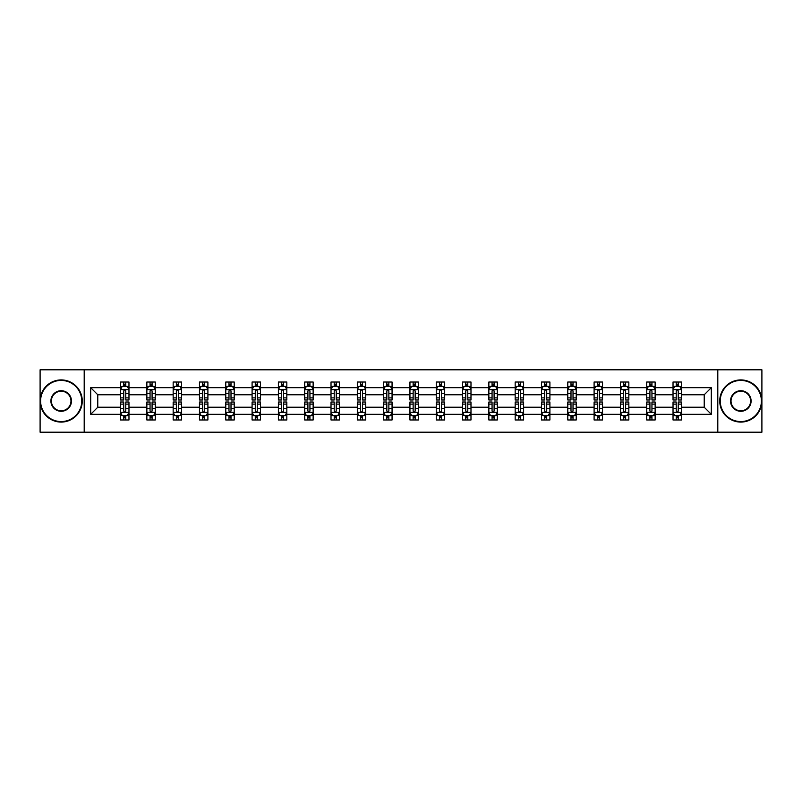 <?xml version="1.0" encoding="UTF-8"?>
<svg xmlns="http://www.w3.org/2000/svg" width="802" height="802" viewBox="0 0 802 802"><rect width="100%" height="100%" fill="white"/><g stroke="black" fill="none" stroke-linecap="round" stroke-linejoin="round"><path stroke-width="1.2" d="M717.8 369.802L40.1 369.802L40.1 432.198L761.9 432.198L761.9 369.802L717.8 369.802L717.8 432.198M681.459 414.323L681.459 407.236L704.226 407.236L711.304 414.323L681.459 414.323L681.459 419.977L678.251 419.977L678.251 415.677M84.2 432.198L84.2 369.802M673.028 414.323L655.144 414.323L655.144 407.236L673.028 407.236L673.028 419.977L681.459 419.977L681.459 415.466L679.875 415.466M655.144 414.323L655.144 419.977L651.946 419.977L651.946 415.677M646.713 414.323L628.838 414.323L628.838 407.236L646.713 407.236L646.713 419.977L655.144 419.977L655.144 415.466L653.56 415.466M628.838 414.323L628.838 419.977L625.63 419.977L625.63 415.677M620.407 414.323L602.533 414.323L602.533 407.236L620.407 407.236L620.407 419.977L628.838 419.977L628.838 415.466L627.254 415.466M602.533 414.323L602.533 419.977L599.325 419.977L599.325 415.677M594.102 414.323L576.227 414.323L576.227 407.236L594.102 407.236L594.102 419.977L602.533 419.977L602.533 415.466L600.949 415.466M576.227 414.323L576.227 419.977L573.019 419.977L573.019 415.677M567.786 414.323L549.911 414.323L549.911 407.236L567.786 407.236L567.786 419.977L576.227 419.977L576.227 415.466L574.633 415.466M549.911 414.323L549.911 419.977L546.713 419.977L546.713 415.677M541.48 414.323L523.606 414.323L523.606 407.236L541.48 407.236L541.48 419.977L549.911 419.977L549.911 415.466L548.327 415.466M523.606 414.323L523.606 419.977L520.398 419.977L520.398 415.677M515.175 414.323L497.3 414.323L497.3 407.236L515.175 407.236L515.175 419.977L523.606 419.977L523.606 415.466L522.022 415.466M497.3 414.323L497.3 419.977L494.092 419.977L494.092 415.677M488.859 414.323L470.985 414.323L470.985 407.236L488.859 407.236L488.859 419.977L497.3 419.977L497.3 415.466L495.706 415.466M470.985 414.323L470.985 419.977L467.787 419.977L467.787 415.677M462.553 414.323L444.679 414.323L444.679 407.236L462.553 407.236L462.553 419.977L470.985 419.977L470.985 415.466L469.401 415.466M444.679 414.323L444.679 419.977L441.471 419.977L441.471 415.677M436.248 414.323L418.373 414.323L418.373 407.236L436.248 407.236L436.248 419.977L444.679 419.977L444.679 415.466L443.095 415.466M418.373 414.323L418.373 419.977L415.165 419.977L415.165 415.677M409.942 414.323L392.058 414.323L392.058 407.236L409.942 407.236L409.942 419.977L418.373 419.977L418.373 415.466L416.789 415.466M392.058 414.323L392.058 419.977L388.86 419.977L388.86 415.677M383.627 414.323L365.752 414.323L365.752 407.236L383.627 407.236L383.627 419.977L392.058 419.977L392.058 415.466L390.474 415.466M365.752 414.323L365.752 419.977L362.544 419.977L362.544 415.677M357.321 414.323L339.447 414.323L339.447 407.236L357.321 407.236L357.321 419.977L365.752 419.977L365.752 415.466L364.168 415.466M339.447 414.323L339.447 419.977L336.238 419.977L336.238 415.677M331.015 414.323L313.141 414.323L313.141 407.236L331.015 407.236L331.015 419.977L339.447 419.977L339.447 415.466L337.863 415.466M313.141 414.323L313.141 419.977L309.933 419.977L309.933 415.677M304.7 414.323L286.825 414.323L286.825 407.236L304.7 407.236L304.7 419.977L313.141 419.977L313.141 415.466L311.547 415.466M286.825 414.323L286.825 419.977L283.627 419.977L283.627 415.677M278.394 414.323L260.52 414.323L260.52 407.236L278.394 407.236L278.394 419.977L286.825 419.977L286.825 415.466L285.241 415.466M260.52 414.323L260.52 419.977L257.312 419.977L257.312 415.677M252.089 414.323L234.214 414.323L234.214 407.236L252.089 407.236L252.089 419.977L260.52 419.977L260.52 415.466L258.936 415.466M234.214 414.323L234.214 419.977L231.006 419.977L231.006 415.677M225.773 414.323L207.898 414.323L207.898 407.236L225.773 407.236L225.773 419.977L234.214 419.977L234.214 415.466L232.62 415.466M207.898 414.323L207.898 419.977L204.7 419.977L204.7 415.677M199.467 414.323L181.593 414.323L181.593 407.236L199.467 407.236L199.467 419.977L207.898 419.977L207.898 415.466L206.315 415.466M181.593 414.323L181.593 419.977L178.385 419.977L178.385 415.677M173.162 414.323L155.287 414.323L155.287 407.236L173.162 407.236L173.162 419.977L181.593 419.977L181.593 415.466L180.009 415.466M155.287 414.323L155.287 419.977L152.079 419.977L152.079 415.677M146.856 414.323L128.972 414.323L128.972 407.236L146.856 407.236L146.856 419.977L155.287 419.977L155.287 415.466L153.703 415.466M128.972 414.323L128.972 419.977L125.774 419.977L125.774 415.677M120.541 414.323L90.696 414.323L90.696 387.677L120.541 387.677L120.541 394.764L97.774 394.764L97.774 407.236L120.541 407.236L120.541 419.977L128.972 419.977L128.972 415.466L127.388 415.466M122.125 386.534L120.541 386.534L120.541 382.023L120.541 387.677M120.541 382.023L128.972 382.023L128.972 387.677L146.856 387.677L146.856 382.023L155.287 382.023L155.287 387.677L173.162 387.677L173.162 382.023L181.593 382.023L181.593 387.677L199.467 387.677L199.467 382.023L207.898 382.023L207.898 387.677L225.773 387.677L225.773 382.023L234.214 382.023L234.214 387.677L252.089 387.677L252.089 382.023L260.52 382.023L260.52 387.677L278.394 387.677L278.394 382.023L286.825 382.023L286.825 387.677L304.7 387.677L304.7 382.023L313.141 382.023L313.141 387.677L331.015 387.677L331.015 382.023L339.447 382.023L339.447 387.677L357.321 387.677L357.321 382.023L365.752 382.023L365.752 387.677L383.627 387.677L383.627 382.023L392.058 382.023L392.058 387.677L409.942 387.677L409.942 382.023L418.373 382.023L418.373 387.677L436.248 387.677L436.248 382.023L444.679 382.023L444.679 387.677L462.553 387.677L462.553 382.023L470.985 382.023L470.985 387.677L488.859 387.677L488.859 382.023L497.3 382.023L497.3 387.677L515.175 387.677L515.175 382.023L523.606 382.023L523.606 387.677L541.48 387.677L541.48 382.023L549.911 382.023L549.911 387.677L567.786 387.677L567.786 382.023L576.227 382.023L576.227 387.677L594.102 387.677L594.102 382.023L602.533 382.023L602.533 387.677L620.407 387.677L620.407 382.023L628.838 382.023L628.838 387.677L646.713 387.677L646.713 382.023L655.144 382.023L655.144 387.677L673.028 387.677L673.028 382.023L681.459 382.023L681.459 387.677L711.304 387.677L711.304 414.323M673.028 387.677L673.028 394.764L655.144 394.764L655.144 387.677M646.713 387.677L646.713 394.764L628.838 394.764L628.838 387.677M620.407 387.677L620.407 394.764L602.533 394.764L602.533 387.677M594.102 387.677L594.102 394.764L576.227 394.764L576.227 387.677M567.786 387.677L567.786 394.764L549.911 394.764L549.911 387.677M541.48 387.677L541.48 394.764L523.606 394.764L523.606 387.677M515.175 387.677L515.175 394.764L497.3 394.764L497.3 387.677M488.859 387.677L488.859 394.764L470.985 394.764L470.985 387.677M462.553 387.677L462.553 394.764L444.679 394.764L444.679 387.677M436.248 387.677L436.248 394.764L418.373 394.764L418.373 387.677M409.942 387.677L409.942 394.764L392.058 394.764L392.058 387.677M383.627 387.677L383.627 394.764L365.752 394.764L365.752 387.677M357.321 387.677L357.321 394.764L339.447 394.764L339.447 387.677M331.015 387.677L331.015 394.764L313.141 394.764L313.141 387.677M304.7 387.677L304.7 394.764L286.825 394.764L286.825 387.677M278.394 387.677L278.394 394.764L260.52 394.764L260.52 387.677M252.089 387.677L252.089 394.764L234.214 394.764L234.214 387.677M225.773 387.677L225.773 394.764L207.898 394.764L207.898 387.677M199.467 387.677L199.467 394.764L181.593 394.764L181.593 387.677M173.162 387.677L173.162 394.764L155.287 394.764L155.287 387.677M146.856 387.677L146.856 394.764L128.972 394.764L128.972 387.677M90.696 387.677L97.774 394.764M704.226 407.236L704.226 394.764L681.459 394.764L681.459 387.677M676.226 386.243L678.251 386.243M649.921 386.243L651.946 386.243M623.615 386.243L625.63 386.243M597.3 386.243L599.325 386.243M570.994 386.243L573.019 386.243M544.688 386.243L546.713 386.243M518.373 386.243L520.398 386.243M492.067 386.243L494.092 386.243M465.762 386.243L467.787 386.243M439.456 386.243L441.471 386.243M413.14 386.243L415.165 386.243M386.835 386.243L388.86 386.243M360.529 386.243L362.544 386.243M334.213 386.243L336.238 386.243M307.908 386.243L309.933 386.243M281.602 386.243L283.627 386.243M255.287 386.243L257.312 386.243M228.981 386.243L231.006 386.243M202.675 386.243L204.7 386.243M176.37 386.243L178.385 386.243M150.054 386.243L152.079 386.243M123.749 386.243L125.774 386.243M123.749 415.757L125.774 415.757M150.054 415.757L152.079 415.757M176.37 415.757L178.385 415.757M202.675 415.757L204.7 415.757M228.981 415.757L231.006 415.757M255.287 415.757L257.312 415.757M281.602 415.757L283.627 415.757M307.908 415.757L309.933 415.757M334.213 415.757L336.238 415.757M360.529 415.757L362.544 415.757M386.835 415.757L388.86 415.757M413.14 415.757L415.165 415.757M439.456 415.757L441.471 415.757M465.762 415.757L467.787 415.757M492.067 415.757L494.092 415.757M518.373 415.757L520.398 415.757M544.688 415.757L546.713 415.757M570.994 415.757L573.019 415.757M597.3 415.757L599.325 415.757M623.615 415.757L625.63 415.757M649.921 415.757L651.946 415.757M676.226 415.757L678.251 415.757M97.774 407.236L90.696 414.323M711.304 387.677L704.226 394.764M125.774 384.218L123.749 384.218M120.541 397.872L120.541 399.987L123.749 399.987L123.749 397.872L120.541 397.872L120.541 394.764M128.972 394.764L128.972 399.987L125.774 399.987L125.774 390.965C125.102 389.662 124.42 389.662 123.749 390.965L123.749 397.872M127.388 386.534L128.972 386.534L128.972 382.023L125.774 382.023L128.972 382.023M128.972 389.702L127.287 386.323L122.235 386.323L120.541 389.702M123.749 386.323L123.749 382.023M125.774 382.023L125.774 386.323M123.749 417.782L125.774 417.782M128.972 404.128L128.972 402.013L125.774 402.013L125.774 404.128L128.972 404.128L128.972 407.236M120.541 407.236L120.541 402.013L123.749 402.013L123.749 411.035C124.42 412.338 125.092 412.338 125.774 411.035L125.774 404.128M122.125 415.466L120.541 415.466L120.541 419.977L123.749 419.977L123.749 415.677M120.541 412.298L122.235 415.677L127.287 415.677L128.972 412.298M61.183 380.429A20.571 20.571 0 0 0 40.601 401A20.571 20.571 0 0 0 61.183 421.571A20.571 20.571 0 0 0 81.754 401A20.571 20.571 0 0 0 61.183 380.429M61.183 422.083A21.083 21.083 0 0 1 40.1 401A21.083 21.083 0 0 1 61.183 379.917A21.083 21.083 0 0 1 82.265 401A21.083 21.083 0 0 1 61.183 422.083M61.183 390.714A10.286 10.286 0 0 1 71.468 401A10.286 10.286 0 0 1 61.183 411.286A10.286 10.286 0 0 1 50.897 401A10.286 10.286 0 0 1 61.183 390.714M61.183 410.784A9.784 9.784 0 0 0 70.967 401A9.784 9.784 0 0 0 61.183 391.216A9.784 9.784 0 0 0 51.398 401A9.784 9.784 0 0 0 61.183 410.784M740.817 380.429A20.571 20.571 0 0 0 720.246 401A20.571 20.571 0 0 0 740.817 421.571A20.571 20.571 0 0 0 761.399 401A20.571 20.571 0 0 0 740.817 380.429M740.817 422.083A21.083 21.083 0 0 1 719.735 401A21.083 21.083 0 0 1 740.817 379.917A21.083 21.083 0 0 1 761.9 401A21.083 21.083 0 0 1 740.817 422.083M740.817 390.714A10.286 10.286 0 0 1 751.103 401A10.286 10.286 0 0 1 740.817 411.286A10.286 10.286 0 0 1 730.532 401A10.286 10.286 0 0 1 740.817 390.714M740.817 410.784A9.784 9.784 0 0 0 750.602 401A9.784 9.784 0 0 0 740.817 391.216A9.784 9.784 0 0 0 731.033 401A9.784 9.784 0 0 0 740.817 410.784M152.079 384.218L150.054 384.218M148.44 386.534L146.856 386.534L146.856 382.023L150.054 382.023L146.856 382.023M146.856 397.872L146.856 399.987L150.054 399.987L150.054 397.872L146.856 397.872L146.856 394.764M155.287 394.764L155.287 399.987L152.079 399.987L152.079 390.965C151.408 389.662 150.736 389.662 150.054 390.965L150.054 397.872M153.703 386.534L155.287 386.534L155.287 382.023L152.079 382.023L155.287 382.023M155.287 389.702L153.593 386.323L148.54 386.323L146.856 389.702M150.054 386.323L150.054 382.023M152.079 382.023L152.079 386.323M178.385 384.218L176.37 384.218M174.746 386.534L173.162 386.534L173.162 382.023L176.37 382.023L173.162 382.023M173.162 397.872L173.162 399.987L176.37 399.987L176.37 397.872L173.162 397.872L173.162 394.764M181.593 394.764L181.593 399.987L178.385 399.987L178.385 390.965C177.713 389.662 177.041 389.662 176.37 390.965L176.37 397.872M180.009 386.534L181.593 386.534L181.593 382.023L178.385 382.023L181.593 382.023M181.593 389.702L179.909 386.323L174.846 386.323L173.162 389.702M176.37 386.323L176.37 382.023M178.385 382.023L178.385 386.323M150.054 417.782L152.079 417.782M155.287 404.128L155.287 402.013L152.079 402.013L152.079 404.128L155.287 404.128L155.287 407.236M146.856 407.236L146.856 402.013L150.054 402.013L150.054 411.035C150.726 412.338 151.408 412.338 152.079 411.035L152.079 404.128M148.44 415.466L146.856 415.466L146.856 419.977L150.054 419.977L150.054 415.677M146.856 412.298L148.54 415.677L153.593 415.677L155.287 412.298M176.37 417.782L178.385 417.782M181.593 404.128L181.593 402.013L178.385 402.013L178.385 404.128L181.593 404.128L181.593 407.236M173.162 407.236L173.162 402.013L176.37 402.013L176.37 411.035C177.041 412.338 177.713 412.338 178.385 411.035L178.385 404.128M174.746 415.466L173.162 415.466L173.162 419.977L176.37 419.977L176.37 415.677M173.162 412.298L174.846 415.677L179.909 415.677L181.593 412.298M204.7 384.218L202.675 384.218M201.051 386.534L199.467 386.534L199.467 382.023L202.675 382.023L199.467 382.023M199.467 397.872L199.467 399.987L202.675 399.987L202.675 397.872L199.467 397.872L199.467 394.764M207.898 394.764L207.898 399.987L204.7 399.987L204.7 390.965C204.019 389.662 203.347 389.662 202.675 390.965L202.675 397.872M206.315 386.534L207.898 386.534L207.898 382.023L204.7 382.023L207.898 382.023M207.898 389.702L206.214 386.323L201.152 386.323L199.467 389.702M202.675 386.323L202.675 382.023M204.7 382.023L204.7 386.323M202.675 417.782L204.7 417.782M207.898 404.128L207.898 402.013L204.7 402.013L204.7 404.128L207.898 404.128L207.898 407.236M199.467 407.236L199.467 402.013L202.675 402.013L202.675 411.035C203.347 412.338 204.019 412.338 204.7 411.035L204.7 404.128M201.051 415.466L199.467 415.466L199.467 419.977L202.675 419.977L202.675 415.677M199.467 412.298L201.152 415.677L206.214 415.677L207.898 412.298M231.006 384.218L228.981 384.218M227.367 386.534L225.773 386.534L225.773 382.023L228.981 382.023L225.773 382.023M225.773 397.872L225.773 399.987L228.981 399.987L228.981 397.872L225.773 397.872L225.773 394.764M234.214 394.764L234.214 399.987L231.006 399.987L231.006 390.965C230.334 389.662 229.663 389.662 228.981 390.965L228.981 397.872M232.62 386.534L234.214 386.534L234.214 382.023L231.006 382.023L234.214 382.023M234.214 389.702L232.52 386.323L227.467 386.323L225.773 389.702M228.981 386.323L228.981 382.023M231.006 382.023L231.006 386.323M228.981 417.782L231.006 417.782M234.214 404.128L234.214 402.013L231.006 402.013L231.006 404.128L234.214 404.128L234.214 407.236M225.773 407.236L225.773 402.013L228.981 402.013L228.981 411.035C229.653 412.338 230.334 412.338 231.006 411.035L231.006 404.128M227.367 415.466L225.773 415.466L225.773 419.977L228.981 419.977L228.981 415.677M225.773 412.298L227.467 415.677L232.52 415.677L234.214 412.298M257.312 384.218L255.287 384.218M253.673 386.534L252.089 386.534L252.089 382.023L255.287 382.023L252.089 382.023M252.089 397.872L252.089 399.987L255.287 399.987L255.287 397.872L252.089 397.872L252.089 394.764M260.52 394.764L260.52 399.987L257.312 399.987L257.312 390.965C256.64 389.662 255.968 389.662 255.287 390.965L255.287 397.872M258.936 386.534L260.52 386.534L260.52 382.023L257.312 382.023L260.52 382.023M260.52 389.702L258.835 386.323L253.773 386.323L252.089 389.702M255.287 386.323L255.287 382.023M257.312 382.023L257.312 386.323M255.287 417.782L257.312 417.782M260.52 404.128L260.52 402.013L257.312 402.013L257.312 404.128L260.52 404.128L260.52 407.236M252.089 407.236L252.089 402.013L255.287 402.013L255.287 411.035C255.968 412.338 256.64 412.338 257.312 411.035L257.312 404.128M253.673 415.466L252.089 415.466L252.089 419.977L255.287 419.977L255.287 415.677M252.089 412.298L253.773 415.677L258.835 415.677L260.52 412.298M283.627 384.218L281.602 384.218M279.978 386.534L278.394 386.534L278.394 382.023L281.602 382.023L278.394 382.023M278.394 397.872L278.394 399.987L281.602 399.987L281.602 397.872L278.394 397.872L278.394 394.764M286.825 394.764L286.825 399.987L283.627 399.987L283.627 390.965C282.946 389.662 282.274 389.662 281.602 390.965L281.602 397.872M285.241 386.534L286.825 386.534L286.825 382.023L283.627 382.023L286.825 382.023M286.825 389.702L285.141 386.323L280.078 386.323L278.394 389.702M281.602 386.323L281.602 382.023M283.627 382.023L283.627 386.323M281.602 417.782L283.627 417.782M286.825 404.128L286.825 402.013L283.627 402.013L283.627 404.128L286.825 404.128L286.825 407.236M278.394 407.236L278.394 402.013L281.602 402.013L281.602 411.035C282.274 412.338 282.946 412.338 283.627 411.035L283.627 404.128M279.978 415.466L278.394 415.466L278.394 419.977L281.602 419.977L281.602 415.677M278.394 412.298L280.078 415.677L285.141 415.677L286.825 412.298M309.933 384.218L307.908 384.218M306.294 386.534L304.7 386.534L304.7 382.023L307.908 382.023L304.7 382.023M304.7 397.872L304.7 399.987L307.908 399.987L307.908 397.872L304.7 397.872L304.7 394.764M313.141 394.764L313.141 399.987L309.933 399.987L309.933 390.965C309.261 389.662 308.58 389.662 307.908 390.965L307.908 397.872M311.547 386.534L313.141 386.534L313.141 382.023L309.933 382.023L313.141 382.023M313.141 389.702L311.447 386.323L306.394 386.323L304.7 389.702M307.908 386.323L307.908 382.023M309.933 382.023L309.933 386.323M307.908 417.782L309.933 417.782M313.141 404.128L313.141 402.013L309.933 402.013L309.933 404.128L313.141 404.128L313.141 407.236M304.7 407.236L304.7 402.013L307.908 402.013L307.908 411.035C308.58 412.338 309.261 412.338 309.933 411.035L309.933 404.128M306.294 415.466L304.7 415.466L304.7 419.977L307.908 419.977L307.908 415.677M304.7 412.298L306.394 415.677L311.447 415.677L313.141 412.298M336.238 384.218L334.213 384.218M332.599 386.534L331.015 386.534L331.015 382.023L334.213 382.023L331.015 382.023M331.015 397.872L331.015 399.987L334.213 399.987L334.213 397.872L331.015 397.872L331.015 394.764M339.447 394.764L339.447 399.987L336.238 399.987L336.238 390.965C335.567 389.662 334.895 389.662 334.213 390.965L334.213 397.872M337.863 386.534L339.447 386.534L339.447 382.023L336.238 382.023L339.447 382.023M339.447 389.702L337.762 386.323L332.7 386.323L331.015 389.702M334.213 386.323L334.213 382.023M336.238 382.023L336.238 386.323M334.213 417.782L336.238 417.782M339.447 404.128L339.447 402.013L336.238 402.013L336.238 404.128L339.447 404.128L339.447 407.236M331.015 407.236L331.015 402.013L334.213 402.013L334.213 411.035C334.895 412.338 335.567 412.338 336.238 411.035L336.238 404.128M332.599 415.466L331.015 415.466L331.015 419.977L334.213 419.977L334.213 415.677M331.015 412.298L332.7 415.677L337.762 415.677L339.447 412.298M362.544 384.218L360.529 384.218M358.905 386.534L357.321 386.534L357.321 382.023L360.529 382.023L357.321 382.023M357.321 397.872L357.321 399.987L360.529 399.987L360.529 397.872L357.321 397.872L357.321 394.764M365.752 394.764L365.752 399.987L362.544 399.987L362.544 390.965C361.872 389.662 361.201 389.662 360.529 390.965L360.529 397.872M364.168 386.534L365.752 386.534L365.752 382.023L362.544 382.023L365.752 382.023M365.752 389.702L364.068 386.323L359.005 386.323L357.321 389.702M360.529 386.323L360.529 382.023M362.544 382.023L362.544 386.323M360.529 417.782L362.544 417.782M365.752 404.128L365.752 402.013L362.544 402.013L362.544 404.128L365.752 404.128L365.752 407.236M357.321 407.236L357.321 402.013L360.529 402.013L360.529 411.035C361.201 412.338 361.872 412.338 362.544 411.035L362.544 404.128M358.905 415.466L357.321 415.466L357.321 419.977L360.529 419.977L360.529 415.677M357.321 412.298L359.005 415.677L364.068 415.677L365.752 412.298M388.86 384.218L386.835 384.218M385.211 386.534L383.627 386.534L383.627 382.023L386.835 382.023L383.627 382.023M383.627 397.872L383.627 399.987L386.835 399.987L386.835 397.872L383.627 397.872L383.627 394.764M392.058 394.764L392.058 399.987L388.86 399.987L388.86 390.965C388.188 389.662 387.506 389.662 386.835 390.965L386.835 397.872M390.474 386.534L392.058 386.534L392.058 382.023L388.86 382.023L392.058 382.023M392.058 389.702L390.373 386.323L385.321 386.323L383.627 389.702M386.835 386.323L386.835 382.023M388.86 382.023L388.86 386.323M386.835 417.782L388.86 417.782M392.058 404.128L392.058 402.013L388.86 402.013L388.86 404.128L392.058 404.128L392.058 407.236M383.627 407.236L383.627 402.013L386.835 402.013L386.835 411.035C387.506 412.338 388.178 412.338 388.86 411.035L388.86 404.128M385.211 415.466L383.627 415.466L383.627 419.977L386.835 419.977L386.835 415.677M383.627 412.298L385.321 415.677L390.373 415.677L392.058 412.298M415.165 384.218L413.14 384.218M411.526 386.534L409.942 386.534L409.942 382.023L413.14 382.023L409.942 382.023M409.942 397.872L409.942 399.987L413.14 399.987L413.14 397.872L409.942 397.872L409.942 394.764M418.373 394.764L418.373 399.987L415.165 399.987L415.165 390.965C414.494 389.662 413.822 389.662 413.14 390.965L413.14 397.872M416.789 386.534L418.373 386.534L418.373 382.023L415.165 382.023L418.373 382.023M418.373 389.702L416.679 386.323L411.627 386.323L409.942 389.702M413.14 386.323L413.14 382.023M415.165 382.023L415.165 386.323M413.14 417.782L415.165 417.782M418.373 404.128L418.373 402.013L415.165 402.013L415.165 404.128L418.373 404.128L418.373 407.236M409.942 407.236L409.942 402.013L413.14 402.013L413.14 411.035C413.812 412.338 414.494 412.338 415.165 411.035L415.165 404.128M411.526 415.466L409.942 415.466L409.942 419.977L413.14 419.977L413.14 415.677M409.942 412.298L411.627 415.677L416.679 415.677L418.373 412.298M441.471 384.218L439.456 384.218M437.832 386.534L436.248 386.534L436.248 382.023L439.456 382.023L436.248 382.023M436.248 397.872L436.248 399.987L439.456 399.987L439.456 397.872L436.248 397.872L436.248 394.764M444.679 394.764L444.679 399.987L441.471 399.987L441.471 390.965C440.799 389.662 440.128 389.662 439.456 390.965L439.456 397.872M443.095 386.534L444.679 386.534L444.679 382.023L441.471 382.023L444.679 382.023M444.679 389.702L442.995 386.323L437.932 386.323L436.248 389.702M439.456 386.323L439.456 382.023M441.471 382.023L441.471 386.323M439.456 417.782L441.471 417.782M444.679 404.128L444.679 402.013L441.471 402.013L441.471 404.128L444.679 404.128L444.679 407.236M436.248 407.236L436.248 402.013L439.456 402.013L439.456 411.035C440.128 412.338 440.799 412.338 441.471 411.035L441.471 404.128M437.832 415.466L436.248 415.466L436.248 419.977L439.456 419.977L439.456 415.677M436.248 412.298L437.932 415.677L442.995 415.677L444.679 412.298M467.787 384.218L465.762 384.218M464.137 386.534L462.553 386.534L462.553 382.023L465.762 382.023L462.553 382.023M462.553 397.872L462.553 399.987L465.762 399.987L465.762 397.872L462.553 397.872L462.553 394.764M470.985 394.764L470.985 399.987L467.787 399.987L467.787 390.965C467.105 389.662 466.433 389.662 465.762 390.965L465.762 397.872M469.401 386.534L470.985 386.534L470.985 382.023L467.787 382.023L470.985 382.023M470.985 389.702L469.3 386.323L464.238 386.323L462.553 389.702M465.762 386.323L465.762 382.023M467.787 382.023L467.787 386.323M465.762 417.782L467.787 417.782M470.985 404.128L470.985 402.013L467.787 402.013L467.787 404.128L470.985 404.128L470.985 407.236M462.553 407.236L462.553 402.013L465.762 402.013L465.762 411.035C466.433 412.338 467.105 412.338 467.787 411.035L467.787 404.128M464.137 415.466L462.553 415.466L462.553 419.977L465.762 419.977L465.762 415.677M462.553 412.298L464.238 415.677L469.3 415.677L470.985 412.298M494.092 384.218L492.067 384.218M490.453 386.534L488.859 386.534L488.859 382.023L492.067 382.023L488.859 382.023M488.859 397.872L488.859 399.987L492.067 399.987L492.067 397.872L488.859 397.872L488.859 394.764M497.3 394.764L497.3 399.987L494.092 399.987L494.092 390.965C493.42 389.662 492.739 389.662 492.067 390.965L492.067 397.872M495.706 386.534L497.3 386.534L497.3 382.023L494.092 382.023L497.3 382.023M497.3 389.702L495.606 386.323L490.553 386.323L488.859 389.702M492.067 386.323L492.067 382.023M494.092 382.023L494.092 386.323M492.067 417.782L494.092 417.782M497.3 404.128L497.3 402.013L494.092 402.013L494.092 404.128L497.3 404.128L497.3 407.236M488.859 407.236L488.859 402.013L492.067 402.013L492.067 411.035C492.739 412.338 493.42 412.338 494.092 411.035L494.092 404.128M490.453 415.466L488.859 415.466L488.859 419.977L492.067 419.977L492.067 415.677M488.859 412.298L490.553 415.677L495.606 415.677L497.3 412.298M520.398 384.218L518.373 384.218M516.759 386.534L515.175 386.534L515.175 382.023L518.373 382.023L515.175 382.023M515.175 397.872L515.175 399.987L518.373 399.987L518.373 397.872L515.175 397.872L515.175 394.764M523.606 394.764L523.606 399.987L520.398 399.987L520.398 390.965C519.726 389.662 519.054 389.662 518.373 390.965L518.373 397.872M522.022 386.534L523.606 386.534L523.606 382.023L520.398 382.023L523.606 382.023M523.606 389.702L521.922 386.323L516.859 386.323L515.175 389.702M518.373 386.323L518.373 382.023M520.398 382.023L520.398 386.323M518.373 417.782L520.398 417.782M523.606 404.128L523.606 402.013L520.398 402.013L520.398 404.128L523.606 404.128L523.606 407.236M515.175 407.236L515.175 402.013L518.373 402.013L518.373 411.035C519.054 412.338 519.726 412.338 520.398 411.035L520.398 404.128M516.759 415.466L515.175 415.466L515.175 419.977L518.373 419.977L518.373 415.677M515.175 412.298L516.859 415.677L521.922 415.677L523.606 412.298M546.713 384.218L544.688 384.218M543.064 386.534L541.48 386.534L541.48 382.023L544.688 382.023L541.48 382.023M541.48 397.872L541.48 399.987L544.688 399.987L544.688 397.872L541.48 397.872L541.48 394.764M549.911 394.764L549.911 399.987L546.713 399.987L546.713 390.965C546.032 389.662 545.36 389.662 544.688 390.965L544.688 397.872M548.327 386.534L549.911 386.534L549.911 382.023L546.713 382.023L549.911 382.023M549.911 389.702L548.227 386.323L543.165 386.323L541.48 389.702M544.688 386.323L544.688 382.023M546.713 382.023L546.713 386.323M544.688 417.782L546.713 417.782M549.911 404.128L549.911 402.013L546.713 402.013L546.713 404.128L549.911 404.128L549.911 407.236M541.48 407.236L541.48 402.013L544.688 402.013L544.688 411.035C545.36 412.338 546.032 412.338 546.713 411.035L546.713 404.128M543.064 415.466L541.48 415.466L541.48 419.977L544.688 419.977L544.688 415.677M541.48 412.298L543.165 415.677L548.227 415.677L549.911 412.298M573.019 384.218L570.994 384.218M569.38 386.534L567.786 386.534L567.786 382.023L570.994 382.023L567.786 382.023M567.786 397.872L567.786 399.987L570.994 399.987L570.994 397.872L567.786 397.872L567.786 394.764M576.227 394.764L576.227 399.987L573.019 399.987L573.019 390.965C572.347 389.662 571.666 389.662 570.994 390.965L570.994 397.872M574.633 386.534L576.227 386.534L576.227 382.023L573.019 382.023L576.227 382.023M576.227 389.702L574.533 386.323L569.48 386.323L567.786 389.702M570.994 386.323L570.994 382.023M573.019 382.023L573.019 386.323M570.994 417.782L573.019 417.782M576.227 404.128L576.227 402.013L573.019 402.013L573.019 404.128L576.227 404.128L576.227 407.236M567.786 407.236L567.786 402.013L570.994 402.013L570.994 411.035C571.666 412.338 572.337 412.338 573.019 411.035L573.019 404.128M569.38 415.466L567.786 415.466L567.786 419.977L570.994 419.977L570.994 415.677M567.786 412.298L569.48 415.677L574.533 415.677L576.227 412.298M599.325 384.218L597.3 384.218M595.686 386.534L594.102 386.534L594.102 382.023L597.3 382.023L594.102 382.023M594.102 397.872L594.102 399.987L597.3 399.987L597.3 397.872L594.102 397.872L594.102 394.764M602.533 394.764L602.533 399.987L599.325 399.987L599.325 390.965C598.653 389.662 597.981 389.662 597.3 390.965L597.3 397.872M600.949 386.534L602.533 386.534L602.533 382.023L599.325 382.023L602.533 382.023M602.533 389.702L600.848 386.323L595.786 386.323L594.102 389.702M597.3 386.323L597.3 382.023M599.325 382.023L599.325 386.323M597.3 417.782L599.325 417.782M602.533 404.128L602.533 402.013L599.325 402.013L599.325 404.128L602.533 404.128L602.533 407.236M594.102 407.236L594.102 402.013L597.3 402.013L597.3 411.035C597.981 412.338 598.653 412.338 599.325 411.035L599.325 404.128M595.686 415.466L594.102 415.466L594.102 419.977L597.3 419.977L597.3 415.677M594.102 412.298L595.786 415.677L600.848 415.677L602.533 412.298M625.63 384.218L623.615 384.218M621.991 386.534L620.407 386.534L620.407 382.023L623.615 382.023L620.407 382.023M620.407 397.872L620.407 399.987L623.615 399.987L623.615 397.872L620.407 397.872L620.407 394.764M628.838 394.764L628.838 399.987L625.63 399.987L625.63 390.965C624.958 389.662 624.287 389.662 623.615 390.965L623.615 397.872M627.254 386.534L628.838 386.534L628.838 382.023L625.63 382.023L628.838 382.023M628.838 389.702L627.154 386.323L622.091 386.323L620.407 389.702M623.615 386.323L623.615 382.023M625.63 382.023L625.63 386.323M623.615 417.782L625.63 417.782M628.838 404.128L628.838 402.013L625.63 402.013L625.63 404.128L628.838 404.128L628.838 407.236M620.407 407.236L620.407 402.013L623.615 402.013L623.615 411.035C624.287 412.338 624.958 412.338 625.63 411.035L625.63 404.128M621.991 415.466L620.407 415.466L620.407 419.977L623.615 419.977L623.615 415.677M620.407 412.298L622.091 415.677L627.154 415.677L628.838 412.298M651.946 384.218L649.921 384.218M648.297 386.534L646.713 386.534L646.713 382.023L649.921 382.023L646.713 382.023M646.713 397.872L646.713 399.987L649.921 399.987L649.921 397.872L646.713 397.872L646.713 394.764M655.144 394.764L655.144 399.987L651.946 399.987L651.946 390.965C651.274 389.662 650.592 389.662 649.921 390.965L649.921 397.872M653.56 386.534L655.144 386.534L655.144 382.023L651.946 382.023L655.144 382.023M655.144 389.702L653.46 386.323L648.407 386.323L646.713 389.702M649.921 386.323L649.921 382.023M651.946 382.023L651.946 386.323M649.921 417.782L651.946 417.782M655.144 404.128L655.144 402.013L651.946 402.013L651.946 404.128L655.144 404.128L655.144 407.236M646.713 407.236L646.713 402.013L649.921 402.013L649.921 411.035C650.592 412.338 651.264 412.338 651.946 411.035L651.946 404.128M648.297 415.466L646.713 415.466L646.713 419.977L649.921 419.977L649.921 415.677M646.713 412.298L648.407 415.677L653.46 415.677L655.144 412.298M678.251 384.218L676.226 384.218M674.612 386.534L673.028 386.534L673.028 382.023L676.226 382.023L673.028 382.023M673.028 397.872L673.028 399.987L676.226 399.987L676.226 397.872L673.028 397.872L673.028 394.764M681.459 394.764L681.459 399.987L678.251 399.987L678.251 390.965C677.58 389.662 676.908 389.662 676.226 390.965L676.226 397.872M679.875 386.534L681.459 386.534L681.459 382.023L678.251 382.023L681.459 382.023M681.459 389.702L679.765 386.323L674.713 386.323L673.028 389.702M676.226 386.323L676.226 382.023M678.251 382.023L678.251 386.323M676.226 417.782L678.251 417.782M681.459 404.128L681.459 402.013L678.251 402.013L678.251 404.128L681.459 404.128L681.459 407.236M673.028 407.236L673.028 402.013L676.226 402.013L676.226 411.035C676.898 412.338 677.58 412.338 678.251 411.035L678.251 404.128M674.612 415.466L673.028 415.466L673.028 419.977L676.226 419.977L676.226 415.677M673.028 412.298L674.713 415.677L679.765 415.677L681.459 412.298M128.932 389.612L120.591 389.612M128.972 397.872L125.774 397.872M123.749 393.351L120.541 393.351M128.972 393.351L125.774 393.351M125.774 385.291L123.749 385.291M120.591 412.388L128.932 412.388M120.541 404.128L123.749 404.128M125.774 408.649L128.972 408.649M120.541 408.649L123.749 408.649M123.749 416.709L125.774 416.709M155.247 389.612L146.896 389.612M155.287 397.872L152.079 397.872M150.054 393.351L146.856 393.351M155.287 393.351L152.079 393.351M152.079 385.291L150.054 385.291M181.553 389.612L173.202 389.612M181.593 397.872L178.385 397.872M176.37 393.351L173.162 393.351M181.593 393.351L178.385 393.351M178.385 385.291L176.37 385.291M146.896 412.388L155.247 412.388M146.856 404.128L150.054 404.128M152.079 408.649L155.287 408.649M146.856 408.649L150.054 408.649M150.054 416.709L152.079 416.709M173.202 412.388L181.553 412.388M173.162 404.128L176.37 404.128M178.385 408.649L181.593 408.649M173.162 408.649L176.37 408.649M176.37 416.709L178.385 416.709M207.858 389.612L199.508 389.612M207.898 397.872L204.7 397.872M202.675 393.351L199.467 393.351M207.898 393.351L204.7 393.351M204.7 385.291L202.675 385.291M199.508 412.388L207.858 412.388M199.467 404.128L202.675 404.128M204.7 408.649L207.898 408.649M199.467 408.649L202.675 408.649M202.675 416.709L204.7 416.709M234.164 389.612L225.823 389.612M234.214 397.872L231.006 397.872M228.981 393.351L225.773 393.351M234.214 393.351L231.006 393.351M231.006 385.291L228.981 385.291M225.823 412.388L234.164 412.388M225.773 404.128L228.981 404.128M231.006 408.649L234.214 408.649M225.773 408.649L228.981 408.649M228.981 416.709L231.006 416.709M260.48 389.612L252.129 389.612M260.52 397.872L257.312 397.872M255.287 393.351L252.089 393.351M260.52 393.351L257.312 393.351M257.312 385.291L255.287 385.291M252.129 412.388L260.48 412.388M252.089 404.128L255.287 404.128M257.312 408.649L260.52 408.649M252.089 408.649L255.287 408.649M255.287 416.709L257.312 416.709M286.785 389.612L278.434 389.612M286.825 397.872L283.627 397.872M281.602 393.351L278.394 393.351M286.825 393.351L283.627 393.351M283.627 385.291L281.602 385.291M278.434 412.388L286.785 412.388M278.394 404.128L281.602 404.128M283.627 408.649L286.825 408.649M278.394 408.649L281.602 408.649M281.602 416.709L283.627 416.709M313.091 389.612L304.75 389.612M313.141 397.872L309.933 397.872M307.908 393.351L304.7 393.351M313.141 393.351L309.933 393.351M309.933 385.291L307.908 385.291M304.75 412.388L313.091 412.388M304.7 404.128L307.908 404.128M309.933 408.649L313.141 408.649M304.7 408.649L307.908 408.649M307.908 416.709L309.933 416.709M339.406 389.612L331.056 389.612M339.447 397.872L336.238 397.872M334.213 393.351L331.015 393.351M339.447 393.351L336.238 393.351M336.238 385.291L334.213 385.291M331.056 412.388L339.406 412.388M331.015 404.128L334.213 404.128M336.238 408.649L339.447 408.649M331.015 408.649L334.213 408.649M334.213 416.709L336.238 416.709M365.712 389.612L357.361 389.612M365.752 397.872L362.544 397.872M360.529 393.351L357.321 393.351M365.752 393.351L362.544 393.351M362.544 385.291L360.529 385.291M357.361 412.388L365.712 412.388M357.321 404.128L360.529 404.128M362.544 408.649L365.752 408.649M357.321 408.649L360.529 408.649M360.529 416.709L362.544 416.709M392.018 389.612L383.667 389.612M392.058 397.872L388.86 397.872M386.835 393.351L383.627 393.351M392.058 393.351L388.86 393.351M388.86 385.291L386.835 385.291M383.667 412.388L392.018 412.388M383.627 404.128L386.835 404.128M388.86 408.649L392.058 408.649M383.627 408.649L386.835 408.649M386.835 416.709L388.86 416.709M418.333 389.612L409.982 389.612M418.373 397.872L415.165 397.872M413.14 393.351L409.942 393.351M418.373 393.351L415.165 393.351M415.165 385.291L413.14 385.291M409.982 412.388L418.333 412.388M409.942 404.128L413.14 404.128M415.165 408.649L418.373 408.649M409.942 408.649L413.14 408.649M413.14 416.709L415.165 416.709M444.639 389.612L436.288 389.612M444.679 397.872L441.471 397.872M439.456 393.351L436.248 393.351M444.679 393.351L441.471 393.351M441.471 385.291L439.456 385.291M436.288 412.388L444.639 412.388M436.248 404.128L439.456 404.128M441.471 408.649L444.679 408.649M436.248 408.649L439.456 408.649M439.456 416.709L441.471 416.709M470.944 389.612L462.594 389.612M470.985 397.872L467.787 397.872M465.762 393.351L462.553 393.351M470.985 393.351L467.787 393.351M467.787 385.291L465.762 385.291M462.594 412.388L470.944 412.388M462.553 404.128L465.762 404.128M467.787 408.649L470.985 408.649M462.553 408.649L465.762 408.649M465.762 416.709L467.787 416.709M497.25 389.612L488.909 389.612M497.3 397.872L494.092 397.872M492.067 393.351L488.859 393.351M497.3 393.351L494.092 393.351M494.092 385.291L492.067 385.291M488.909 412.388L497.25 412.388M488.859 404.128L492.067 404.128M494.092 408.649L497.3 408.649M488.859 408.649L492.067 408.649M492.067 416.709L494.092 416.709M523.566 389.612L515.215 389.612M523.606 397.872L520.398 397.872M518.373 393.351L515.175 393.351M523.606 393.351L520.398 393.351M520.398 385.291L518.373 385.291M515.215 412.388L523.566 412.388M515.175 404.128L518.373 404.128M520.398 408.649L523.606 408.649M515.175 408.649L518.373 408.649M518.373 416.709L520.398 416.709M549.871 389.612L541.52 389.612M549.911 397.872L546.713 397.872M544.688 393.351L541.48 393.351M549.911 393.351L546.713 393.351M546.713 385.291L544.688 385.291M541.52 412.388L549.871 412.388M541.48 404.128L544.688 404.128M546.713 408.649L549.911 408.649M541.48 408.649L544.688 408.649M544.688 416.709L546.713 416.709M576.177 389.612L567.836 389.612M576.227 397.872L573.019 397.872M570.994 393.351L567.786 393.351M576.227 393.351L573.019 393.351M573.019 385.291L570.994 385.291M567.836 412.388L576.177 412.388M567.786 404.128L570.994 404.128M573.019 408.649L576.227 408.649M567.786 408.649L570.994 408.649M570.994 416.709L573.019 416.709M602.492 389.612L594.142 389.612M602.533 397.872L599.325 397.872M597.3 393.351L594.102 393.351M602.533 393.351L599.325 393.351M599.325 385.291L597.3 385.291M594.142 412.388L602.492 412.388M594.102 404.128L597.3 404.128M599.325 408.649L602.533 408.649M594.102 408.649L597.3 408.649M597.3 416.709L599.325 416.709M628.798 389.612L620.447 389.612M628.838 397.872L625.63 397.872M623.615 393.351L620.407 393.351M628.838 393.351L625.63 393.351M625.63 385.291L623.615 385.291M620.447 412.388L628.798 412.388M620.407 404.128L623.615 404.128M625.63 408.649L628.838 408.649M620.407 408.649L623.615 408.649M623.615 416.709L625.63 416.709M655.104 389.612L646.753 389.612M655.144 397.872L651.946 397.872M649.921 393.351L646.713 393.351M655.144 393.351L651.946 393.351M651.946 385.291L649.921 385.291M646.753 412.388L655.104 412.388M646.713 404.128L649.921 404.128M651.946 408.649L655.144 408.649M646.713 408.649L649.921 408.649M649.921 416.709L651.946 416.709M681.409 389.612L673.068 389.612M681.459 397.872L678.251 397.872M676.226 393.351L673.028 393.351M681.459 393.351L678.251 393.351M678.251 385.291L676.226 385.291M673.068 412.388L681.409 412.388M673.028 404.128L676.226 404.128M678.251 408.649L681.459 408.649M673.028 408.649L676.226 408.649M676.226 416.709L678.251 416.709"/></g></svg>

